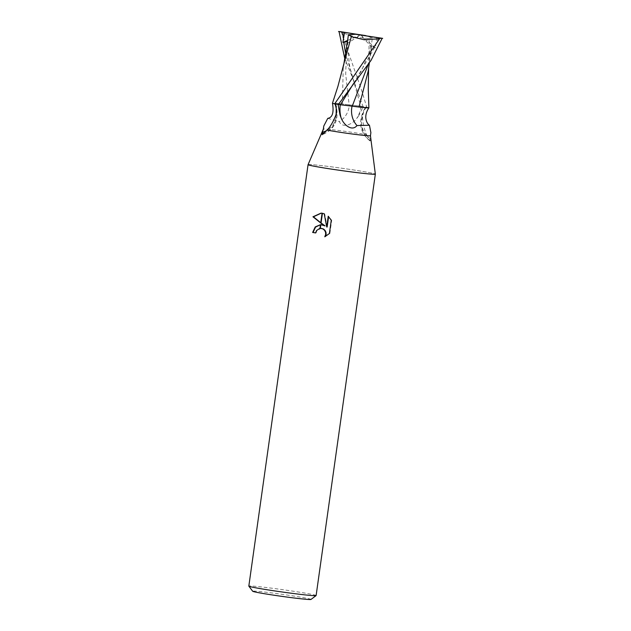 <?xml version="1.0" encoding="UTF-8"?>
<svg xmlns="http://www.w3.org/2000/svg" width="631" height="631" viewBox="0 0 631 631"><rect width="100%" height="100%" fill="white"/><g stroke="black" fill="none" stroke-linecap="round" stroke-linejoin="round"><path stroke-width="0.47" stroke-dasharray="3.15 2.37" d="M310.98 599.45A29.444 1.025 8 0 0 293.273 595.972A29.444 1.025 8 0 0 252.7 591.263M316.115 595.561A33.979 1.183 8 0 0 295.663 591.586A33.979 1.183 8 0 0 248.827 586.104M370.452 135.728L370.452 135.728A23.781 0.828 8 0 0 370.365 135.649L370.886 132.644M358.495 116.112L363.275 106.584L349.329 104.904A25.879 22.59 49.4 0 1 339.312 121.531C342.199 128.456 351.838 124.875 356.633 118.573L358.495 116.112M368.898 107.814A20.405 0.71 8 0 0 366.414 107.112L366.256 107.081A23.781 0.828 8 0 0 363.275 106.584M366.256 107.081L364.418 109.092L362.446 116.601C362.904 123.447 364.284 129.497 366.587 134.726A23.781 0.828 8 0 0 356.129 132.952A23.781 0.828 8 0 0 323.348 129.11L323.348 129.11M308.062 164.675A33.971 1.183 8 0 1 354.89 170.165A33.979 1.183 8 0 1 375.342 174.124A33.971 1.183 8 0 0 354.89 170.165A33.979 1.183 8 0 0 308.062 164.667M366.587 134.726L370.137 140.768L370.649 138.378L370.365 135.649M315.634 232.894A32.844 1.144 8 0 0 316.076 232.965L316.912 230.615L321.226 228.28M316.076 232.965L315.626 232.942M325.422 236.483L329.855 233.549L331.717 220.29L331.259 220.258M329.855 233.549L329.398 233.525M325.217 236.799L324.768 236.775M325.052 225.866L321.163 224.731M331.717 220.29L328.617 216.622M327.158 227.018L324.673 213.83L321.289 213.144M328.664 216.267L328.215 216.244M324.673 213.83L324.231 213.806M336.126 114.298A25.792 22.511 49.4 0 1 322.252 134.49L322.22 134.687C334.462 129.686 339.139 120.213 336.244 106.276M327.773 118.36L339.312 121.531M349.329 104.904A20.405 0.71 8 0 0 332.466 103.239A20.405 0.71 8 0 0 334.943 103.934A24.562 21.438 49.4 0 1 334.943 103.941M336.599 112.026A24.562 21.438 49.4 0 1 326.858 130.436M362.446 116.601A25.792 23.118 -38.7 0 0 370.089 140.697M370.137 140.768L370.539 138.836A20.405 0.442 104.5 0 0 370.649 138.378M366.414 107.112A24.562 22.014 -38.7 0 0 370.539 138.836M338.09 104.462L352.035 106.15A20.405 0.71 8 0 0 357.02 106.797M368.173 71.248L368.812 65.048L369.143 38.523L356.058 37.387L341.466 32.426L361.973 91.408L366.737 107.167A23.781 0.828 8 0 0 363.03 106.544L353.62 80.445L344.66 58.115M366.737 107.167L368.898 107.791M376.715 37.418L375.429 47.885L371.028 45.258L371.588 46.552L371.17 46.702L372.369 37.899L366.303 35.801M372.456 37.836L368.685 38.523M371.588 46.552L368.031 64.922M344.218 62.619L343.217 68.487L342.341 104.028L363.472 106.584M332.482 103.295L342.341 104.028M347.484 41.394L347.302 42.6M346.687 44.107L345.693 74.103L349.132 104.872M340.393 31.645L341.466 32.426M347.626 40.423L360.601 34.918L371.17 46.702M375.429 47.885L360.601 34.918L347.168 43.555M361.066 106.402A35.738 31.195 49.4 0 1 356.633 118.573M374.735 47.325L353.463 83.655M378.411 37.694L376.368 43.294M345.449 52.641L360.853 106.363M320.927 224.715L321.368 224.739M321.045 213.12L321.487 213.144M370.05 140.981C359.78 132.463 357.903 121.838 364.418 109.092M368.804 65.048L368.591 68.322M371.028 45.258L369.6 51.119L361.563 70.593L353.384 83.757M371.454 47.57L369.34 63.005M347.76 41.772L347.547 47.688L349.763 66.981L353.62 80.445M343.69 65.04L343.217 68.487"/><path stroke-width="0.95" d="M308.062 164.667A33.979 1.183 8 0 0 308.054 164.683L248.827 586.104A33.979 1.183 8 0 0 248.843 586.152L252.7 591.263A29.444 1.025 8 0 0 270.415 594.67A29.444 1.025 8 0 0 310.98 599.45L316.092 595.601A33.979 1.183 8 0 0 316.115 595.561L375.342 174.14A33.979 1.183 8 0 0 375.342 174.124A33.971 1.183 8 0 1 328.514 168.658A33.979 1.183 8 0 0 375.342 174.14M248.843 586.152A33.979 1.183 8 0 0 269.287 590.088A33.979 1.183 8 0 0 316.092 595.601M370.452 135.736L370.886 132.644L369.458 125.254L356.98 125.561C352.279 131.564 343.998 125.498 341.142 117.981L340.03 115.063L338.09 104.462A23.781 0.828 8 0 1 335.108 103.965L336.244 106.276L336.126 114.298C333.807 120.718 330.833 125.995 327.205 130.12A23.781 0.828 8 0 0 337.664 131.903A23.781 0.828 8 0 0 370.452 135.736A23.781 0.828 8 0 0 370.452 135.728L375.342 174.124M324.61 225.843L321.021 223.232L322.425 213.294L324.231 213.806L326.708 226.994L328.215 216.244L331.259 220.266L329.398 233.525L324.768 236.775L325.675 234.456L325.549 232.342L324.649 230.433L323.127 229.014L320.319 228.256L320.816 224.707L325.052 225.866L321.061 222.956M320.319 228.248A5.427 5.001 -86.7 0 0 319.949 228.28L316.47 230.583L315.626 232.942A33.979 1.183 -172 0 1 312.629 232.453L315.232 226.923L320.453 224.699A8.929 8.227 93.3 0 1 320.816 224.707L321.163 224.731M321.021 223.232L312.952 216.788L321.045 213.12L322.062 213.231A12.297 11.326 93.3 0 1 322.425 213.294M321.289 213.144L313.41 216.819L320.729 222.711M313.41 216.812L312.952 216.788M320.445 224.746L315.532 227.113L313.079 232.476L312.629 232.453M320.453 224.699L319.949 228.28M320.785 228.256L323.569 229.037L325.099 230.457L325.998 232.366L326.117 234.48L325.422 236.483M313.079 232.476A32.844 1.144 8 0 0 315.634 232.894M328.617 216.622L327.158 227.018L326.708 226.994M322.062 213.231L320.69 222.988M308.054 164.683A33.979 1.183 8 0 0 328.514 168.658A33.971 1.183 8 0 1 308.062 164.675L323.348 129.11A23.781 0.828 8 0 0 323.348 129.118A23.781 0.828 8 0 0 323.435 129.205L323.782 126.026L327.773 118.36C332.474 117.555 334.036 112.515 332.466 103.255A20.405 0.71 8 0 0 332.466 103.255L334.627 103.886A23.781 0.828 8 0 0 338.326 104.501L371.067 60.339L382.173 38.278A23.781 0.828 8 0 1 380.808 38.183L379.554 38.751L334.627 103.886M327.205 130.12L322.252 134.49L322.378 132.289A20.405 0.607 -88.4 0 1 322.402 131.792L323.435 129.205M322.181 134.726C322.473 129.97 322.638 129.805 322.678 134.229M334.943 103.941A24.562 21.438 49.4 0 1 336.599 112.026M326.858 130.436A24.562 21.438 49.4 0 1 322.378 132.289M352.035 106.15A25.879 23.197 -38.7 0 0 356.98 125.561M359.015 107.025L357.02 106.797A20.405 0.71 8 0 0 368.89 107.822A20.405 0.71 8 0 0 368.898 107.814L359.015 107.025L368.173 71.248M368.591 68.322L368.283 89.578L368.898 107.814C362.439 117.469 367.747 124.488 369.458 125.254M368.031 64.922L352.232 106.182L337.885 104.47M382.686 38.357L355.553 34.255L380.808 38.183M357.02 106.797L352.232 106.182M344.218 62.619L351.309 36.637L364.119 39.761L379.554 38.751M338.524 31.471L344.494 32.41L342.901 42.427L347.484 41.394M344.66 58.115L339.036 31.55A23.781 0.828 8 0 1 340.393 31.645L366.303 35.801M347.302 42.6L343.69 65.04M348.375 34.658L351.751 36.787M346.837 43.097L347.168 43.555L348.438 34.768L355.553 34.255M344.494 32.41L365.657 35.573M342.901 42.427L347.626 40.423M340.29 104.667A35.738 32.031 -38.7 0 0 341.142 117.981M353.463 83.655L340.511 104.683M342.799 32.142L343.24 37.923M343.714 42.135L345.449 52.641M323.782 126.026L323.348 129.118M369.34 63.005L368.062 71.973M344.352 61.964L337.964 86.242L332.458 103.247"/></g></svg>
